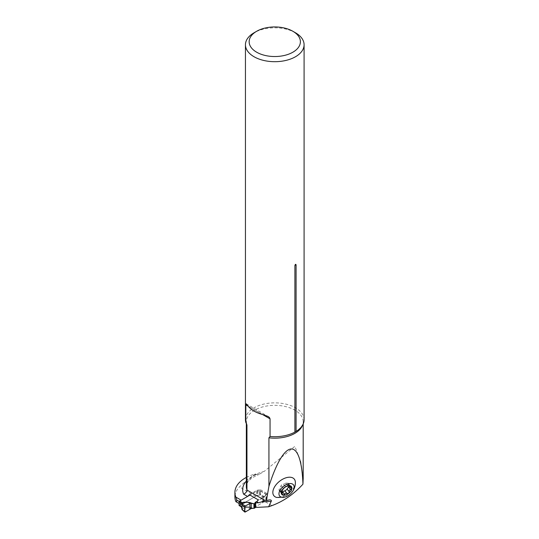 <?xml version="1.0" encoding="UTF-8"?>
<svg xmlns="http://www.w3.org/2000/svg" width="539" height="539" viewBox="0 0 539 539"><rect width="100%" height="100%" fill="white"/><g stroke="black" fill="none" stroke-linecap="round" stroke-linejoin="round"><path stroke-width="0.4" stroke-dasharray="2.69 2.02" d="M295.359 482.203A13.158 7.647 -39.4 0 1 295.291 483.449A13.158 7.647 -39.4 0 1 282.867 496.857A13.158 7.647 -39.4 0 1 276.776 497.47M241.128 500.152L240.084 501.964L240.084 504.08L241.128 504.679L235.866 501.641M246.343 477.419A35.156 20.3 0 0 1 255.351 473.97C248.877 478.619 243.594 482.931 239.498 486.906A35.156 20.3 0 0 0 234.91 496.938M241.128 504.679L255.708 496.264A44.407 25.636 120 0 0 256.982 495.496L260.398 494.762L267.074 498.615L263.194 502.308L255.297 506.869L262.762 502.557A5.74 3.315 0 0 0 263.672 501.87L266.044 499.498A1.657 0.957 180 0 1 266.306 499.303L266.569 499.148A0.741 0.424 120 0 0 267.095 498.245L260.398 494.378L260.398 491.056A0.741 0.424 120 0 0 259.872 490.753A1.112 0.64 180 0 1 259.091 490.941L257.467 490.941A0.923 0.532 0 0 0 256.813 491.096L249.955 495.058M249.294 494.681L256.982 490.241L256.982 495.496M256.982 490.241L260.398 489.695L260.398 494.762M260.398 489.695L267.074 493.549L267.074 498.615M267.074 493.549L263.194 497.019L263.194 502.308M255.351 473.97L257.13 474.731L258.983 474.421L264.164 471.436A28.426 16.413 0 0 0 246.343 486.663C246.208 482.068 250.507 477.952 259.252 474.327M303.194 477.743L300.749 461.674L294.867 446.353L264.164 471.436M295.507 32.791A29.322 16.931 0 0 0 254.037 32.791M304.09 419.78A29.322 16.931 0 0 0 295.507 407.807A29.322 16.931 0 0 0 263.551 404.142A29.322 16.931 0 0 0 245.447 419.78M263.194 497.019L258.275 499.862M240.084 504.08L239.08 503.493M240.084 501.964L239.208 501.459M291.053 487.552L288.783 484.79L289.254 484.817L289.214 486.144M289.598 485.639L287.792 483.443L287.873 484.514L288.783 484.79M285.65 486.811L283.373 484.042L285.818 483.173L287.866 482.931L287.792 483.443M288.089 485.935L285.818 483.173M281.951 490.8L279.68 488.038L281.068 485.774C281.486 484.756 282.247 484.15 283.346 483.955L283.373 484.042M281.068 485.774L283.379 488.583L281.129 485.814M282.672 494.196L280.401 491.427L280.32 490.355L278.939 490.052L279.68 488.038M281.284 492.363L279.411 490.086M281.796 492.154L280.334 491.945L280.401 491.427M287.092 493.596L284.794 490.8M239.228 505.602A0.741 0.424 120 0 0 239.599 505.562L256.813 495.631A0.923 0.532 180 0 1 257.467 495.469L259.091 495.469A1.112 0.64 0 0 0 259.872 495.28A0.741 0.424 120 0 0 260.398 494.378M255.068 502.874L255.068 507.408A0.923 0.532 180 0 1 255.028 507.246A0.923 0.532 180 0 1 255.115 507.017M252.872 508.25L250.46 507.266A1.482 0.694 112.1 0 0 250.029 507.792L246.512 507.374L248.385 507.576L248.546 506.828L243.251 506.835L245.508 507.381L242.503 508.91L242.065 507.293A6.293 3.632 0 0 0 241.31 506.586M241.344 506.572L239.599 505.562M260.398 491.056L267.095 494.917A0.741 0.424 120 0 0 266.569 494.62L266.306 494.768A1.657 0.957 0 0 0 266.044 494.964L263.672 497.342A5.74 3.315 180 0 1 262.762 498.023L255.297 502.335M267.095 494.917L267.095 498.245M250.541 508.829L249.604 508.223L250.029 507.792L251.572 508.412M241.93 509.49L245.225 512.03M248.25 507.718L249.604 508.223M241.917 508.883L241.923 504.47L241.917 508.883A0.741 0.431 2.8 0 0 242.213 509.227L242.503 508.91M241.91 508.378L241.917 508.614A0.741 0.424 179.3 0 0 242.375 509.005M248.526 502.577L246.512 502.355M246.626 506.62L246.458 507.367L245.508 507.381M241.647 507.28A0.741 0.546 141 0 0 242.065 507.293L243.251 506.835L246.397 507.347L246.545 506.613M246.458 502.348L248.25 502.537M255.708 496.264L239.498 486.906M256.294 474.515A32.124 18.548 0 0 0 246.343 481.044M246.532 423.641A28.426 16.413 180 0 1 246.343 421.754A28.426 16.413 180 0 1 274.769 405.341A28.426 16.413 180 0 1 303.194 421.754A28.426 16.413 180 0 1 302.581 425.143M271.905 505.616L264.366 501.263M262.52 414.498L248.129 406.19L262.52 414.498M290.972 487.546L288.722 484.81M289.51 485.632L287.759 483.503M288.028 485.962L285.778 483.227M281.991 490.746L279.741 488.011M283.406 488.59L281.156 485.855M282.685 494.108L280.435 491.373M281.297 492.275L279.471 490.066M266.569 494.62L259.872 490.753L259.872 495.28L266.569 499.148M250.46 507.266L248.546 506.828M240.448 506.303A0.741 0.424 120 0 0 240.818 506.269M266.306 499.303L266.306 494.768M266.044 499.498L266.044 494.964M263.672 501.87L263.672 497.342M262.762 502.557L262.762 498.023M259.091 490.941L259.091 495.469M257.467 490.941L257.467 495.469M256.813 491.096L256.813 495.631M303.194 423.937L303.194 421.754C303.969 423.223 302.244 426.005 298.02 430.095M246.343 423.29L246.343 421.754L246.774 424.206M246.208 403.826L268.146 416.492M269.466 499.896L264.824 500.131M289.254 484.817L291.673 487.761M287.873 484.514L288.83 485.679M287.866 482.931L290.292 485.888M283.346 483.955L285.663 486.771M280.32 490.355L281.432 491.709M278.939 490.052L281.365 493.003M280.334 491.945L282.759 494.896M287.125 489.102L289.436 491.912M284.848 490.921L287.166 493.737M260.243 490.712L266.94 494.58M241.917 508.621L241.492 507.159M255.028 502.712L255.028 507.246"/><path stroke-width="0.81" d="M288.56 495.375L285.32 496.992L276.783 497.47A13.158 7.647 -39.4 0 1 279.242 481.529A13.158 7.647 -39.4 0 1 295.359 482.203C295.507 486.346 294.058 490.066 291.026 493.347A8.88 5.161 140.6 0 0 291.262 483.618A8.88 5.161 140.6 0 0 279.525 491.285A8.88 5.161 140.6 0 0 285.737 496.803A8.88 5.161 140.6 0 0 288.554 495.375A8.88 5.161 140.6 0 0 291.026 493.347M266.407 500.529L269.466 499.896C271.07 499.848 271.649 500.34 271.211 501.371L268.617 506.788L271.905 505.616C283.494 501.304 293.843 494.155 302.945 484.17C301.207 436.381 284.484 437.405 268.934 486.259L266.407 500.529L264.501 500.165L261.718 501.849L258.531 502.766L255.661 502.907L255.297 502.335L255.661 507.442L255.661 502.907M234.91 496.938A35.156 20.3 0 0 0 235.866 501.641L236.695 502.119L236.695 500.01L235.866 497.106A35.156 20.3 0 0 1 234.91 492.403L234.91 496.938M235.866 497.106L241.128 500.152L247.569 496.432A3.699 2.136 120 0 0 249.294 494.681L258.275 499.862A3.699 2.136 -60 0 1 256.544 501.614L255.297 502.335A0.923 0.532 0 0 0 255.028 502.712A0.923 0.532 0 0 0 255.068 502.874A0.923 0.532 180 0 1 255.115 503.035A0.923 0.532 180 0 1 254.839 503.413L254.59 503.561A0.923 0.532 180 0 1 253.936 503.716L250.029 502.927A1.482 0.694 112.1 0 0 250.46 502.739L252.872 503.716M246.343 477.419A35.156 20.3 0 0 0 234.91 492.403M245.831 404.863L246.208 403.826L248.129 406.19L245.831 404.863L245.831 422.502L246.95 424.988L246.95 490.032C246.714 491.966 245.589 493.333 243.581 494.135L247.569 496.432M268.934 486.259L268.934 437.816L270.052 436.489L270.052 418.85L262.52 414.498L268.146 416.492L269.439 417.489L270.052 418.85M302.945 484.17L303.194 477.743M268.617 506.788L255.661 507.442M256.652 31.282L254.037 32.791A29.322 16.931 0 0 0 245.447 44.764A29.322 16.931 0 0 0 274.769 61.695A29.322 16.931 0 0 0 304.09 44.764A29.322 16.931 0 0 0 295.507 32.791L292.886 31.282A25.623 14.796 0 0 0 256.652 31.282A25.623 14.796 0 0 0 256.652 52.202A25.623 14.796 0 0 0 292.886 52.202A25.623 14.796 0 0 0 292.886 31.282L295.507 32.791M245.447 44.764L245.447 419.78A29.322 16.931 0 0 0 245.831 422.502M248.129 406.19A29.322 16.931 0 0 0 262.52 414.498M270.052 436.489A29.322 16.931 0 0 0 294.9 432.089L294.9 265.559C295.305 264.198 295.702 263.969 296.086 264.871A2.223 1.28 -0 0 0 294.9 265.559M304.09 44.764L304.09 419.78A29.322 16.931 0 0 1 298.02 430.095A29.322 16.931 0 0 1 296.086 431.402L296.086 264.871M239.08 503.493L236.695 502.119M239.208 501.459L236.695 500.01M296.086 431.402L294.9 432.089M289.436 491.912L289.288 491.757C289.005 490.638 289.477 489.917 290.703 489.601L291.848 488.563A6.205 3.605 -39.4 0 1 288.709 493.347A6.205 3.605 -39.4 0 1 283.426 495.226A6.205 3.605 -39.4 0 1 281.291 492.323A6.205 3.605 -39.4 0 1 284.43 487.532A6.205 3.605 -39.4 0 1 289.706 485.652A6.205 3.605 -39.4 0 1 291.848 488.563L289.881 486.96L289.51 485.632M289.214 486.144L287.038 489.021L289.335 491.817L288.709 493.347L287.038 493.529C286.041 492.983 285.246 493.266 284.666 494.384L282.941 495.058L281.291 492.323L283.379 488.583L285.643 486.805L288.089 485.935L289.706 485.652L290.009 486.239M281.284 492.363L281.681 492.848L281.291 492.323M281.432 491.709L282.369 492.841L281.297 492.275M289.706 485.652L290.063 486.205L289.598 485.639M291.673 487.761L291.053 487.552M290.791 489.601L288.52 486.838M284.794 490.793L287.038 493.529L284.794 490.793L281.796 492.154M284.646 494.465L282.375 491.703M287.159 489.169L284.929 490.968M255.115 507.017A0.923 0.532 180 0 1 255.297 506.869L255.297 502.335M249.955 495.058L239.599 501.034L240.818 501.735A6.293 3.632 180 0 1 242.065 502.766L242.503 503.716L241.93 504.76L241.95 509.308L245.225 512.03L251.235 508.506L253.936 508.25A0.923 0.532 0 0 0 254.59 508.088L254.839 507.947A0.923 0.532 0 0 0 255.115 507.57A0.923 0.532 0 0 0 255.068 507.408M242.503 503.716L245.508 502.402L243.251 502.308L246.545 502.079L248.526 502.577M239.599 501.034A0.741 0.424 120 0 0 239.195 501.492L239.121 501.681A0.741 0.424 120 0 0 239.08 501.937L239.08 505.265A0.741 0.424 120 0 0 239.121 505.474L239.195 505.575A0.741 0.424 120 0 0 239.228 505.602L240.448 506.303A0.741 0.424 120 0 1 240.407 506.276L240.333 506.175A0.741 0.424 120 0 1 240.293 505.966A5.552 3.207 180 0 1 241.398 506.876L241.917 508.614M248.62 502.591L251.572 503.547M242.173 504.032L245.225 505.986L250.541 503.291M249.604 502.867L246.626 502.085M241.95 505.158L244.679 506.909L245.225 505.986M245.225 512.03L244.679 511.74L244.679 506.909M241.93 504.76L241.917 504.524A0.741 0.707 -171.8 0 1 241.923 504.437L241.917 508.883M242.375 503.79A0.741 0.714 177.9 0 0 241.917 504.457L241.398 503.547A5.552 3.207 0 0 0 240.293 502.644L239.08 501.937M246.458 502.348L243.251 502.308L242.065 502.766A0.741 0.546 141 0 0 241.398 503.547M246.545 502.079L245.508 502.402M242.213 503.972A0.741 0.707 -171.8 0 0 241.923 504.437M241.398 506.876A0.741 0.546 141 0 0 241.647 507.28M244.679 511.74L245.225 505.986L249.928 503.514L249.928 509.079C247.933 510.635 246.188 511.518 244.679 511.74M246.343 481.044A32.124 18.548 0 0 0 243.581 494.135M246.343 423.29L246.343 486.663A28.426 16.413 0 0 0 246.95 490.032L264.501 500.165M246.95 425.123A28.426 16.413 180 0 1 246.532 423.641M302.581 425.143A28.426 16.413 180 0 1 268.934 437.816M258.531 502.766L256.544 501.614M271.211 501.371L261.718 501.849M290.703 489.601L288.453 486.865M289.288 491.757L287.038 489.021M284.666 494.384L282.416 491.649M248.546 502.294L250.46 502.739M240.818 501.735A0.741 0.424 120 0 0 240.293 502.644L240.293 505.966L239.08 505.265M251.235 508.506L251.235 503.46M249.928 509.079L249.928 503.514M254.839 507.947L254.839 503.413M254.59 508.088L254.59 503.561M253.936 508.25L253.936 503.716M303.194 479.097L303.194 423.937M288.83 485.679L289.915 487M241.944 509.51L244.794 512.05M241.492 507.159L240.448 506.303M255.115 503.035L255.115 507.57"/></g></svg>
